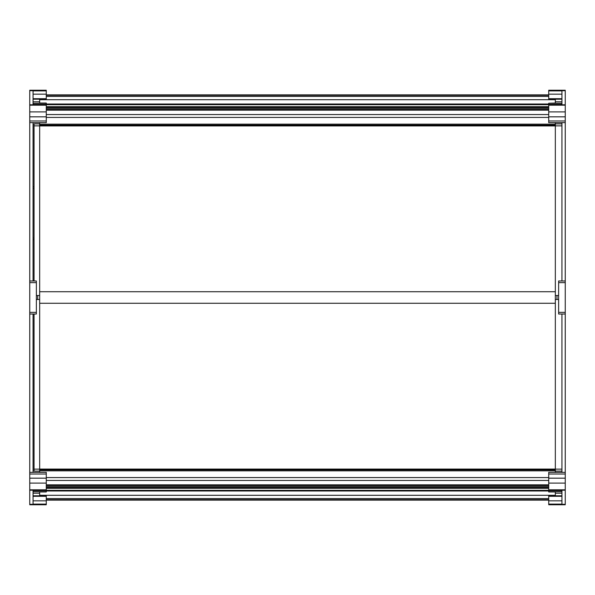<?xml version="1.0" encoding="UTF-8"?>
<svg xmlns="http://www.w3.org/2000/svg" width="595" height="595" viewBox="0 0 595 595"><rect width="100%" height="100%" fill="white"/><g stroke="black" fill="none" stroke-linecap="round" stroke-linejoin="round"><path stroke-width="0.89" d="M46.276 500.127L548.724 500.127L46.276 500.127M39.664 495.791L39.664 491.961L39.664 495.3L555.336 495.3L555.336 491.961L548.724 491.961L548.724 474.014L565.25 474.014L565.25 314.026L558.638 314.026L558.638 280.974L565.25 280.974L565.25 282.625L558.638 282.625M555.336 472.363L555.336 469.061L39.664 469.091L39.664 472.363M39.664 303.272L555.336 303.272M39.664 291.728L555.336 291.728M39.664 122.637L39.664 125.939L555.336 125.939L555.336 122.637M561.948 103.24L548.724 103.24L555.336 103.039L555.336 99.7L39.664 99.7L39.664 103.039L39.664 101.797L33.052 101.797M46.276 94.873L548.724 94.873M561.948 495.791L548.724 495.791L548.724 504.761L565.25 504.761L565.25 483.088L548.724 483.088M561.948 493.203L555.336 493.203L555.336 491.961M555.336 495.791L555.336 493.203M548.724 90.685L548.724 90.239L565.25 90.239L565.25 90.685L548.724 90.685L548.724 99.209L561.948 99.209M555.336 295.514L555.336 125.939L39.664 125.939L39.664 469.061L555.336 469.061L555.336 295.514L558.638 295.514M561.948 490.652L548.724 490.652M565.25 90.685L565.25 104.787L561.948 104.787L561.948 90.901L548.724 90.901M565.25 280.974L565.25 104.787M565.25 314.026L565.25 282.625M565.25 483.088L565.25 474.014M561.948 104.348L548.724 104.348L548.724 122.637L565.25 122.637M561.948 122.637L561.948 280.974M561.948 314.026L561.948 472.363M548.724 504.099L561.948 504.099L561.948 490.213L548.724 490.213M555.336 299.486L558.638 299.486M548.724 474.014L548.724 472.363L565.25 472.363M556.987 299.486L556.987 295.514M561.948 491.76L548.724 491.76M548.724 103.24L548.724 104.348M555.336 103.039L555.336 99.209M555.336 101.797L561.948 101.797M29.75 312.375L36.362 312.375L36.362 280.974L29.75 280.974L29.75 472.363L46.276 472.363L46.276 491.961L39.664 491.961M33.052 495.791L46.276 495.791L46.276 504.761L29.75 504.761L29.75 483.088L46.276 483.088M29.75 483.088L29.75 474.014L46.276 474.014M33.052 493.203L39.664 493.203M29.75 490.213L33.052 490.213L33.052 504.099L46.276 504.099M29.75 280.974L29.75 122.637L46.276 122.637L46.276 104.348L33.052 104.348M29.75 90.685L46.276 90.685L46.276 90.239L29.75 90.239L29.75 120.986L46.276 120.986M33.052 186.763L34.049 186.763L34.049 239.651L33.052 239.651M29.75 122.637L29.75 120.986M34.049 186.763L34.049 123.894L39.664 123.894M29.75 472.363L29.75 474.014M46.276 90.685L46.276 99.209L33.052 99.127M29.75 314.026L36.362 314.026L36.362 312.375M33.052 280.974L33.052 122.637M39.664 469.128L34.049 469.128L34.049 314.026L34.049 471.106L39.664 471.106M33.052 472.363L33.052 314.026M39.664 299.486L36.362 299.486M39.664 295.514L36.362 295.514M37.686 295.514L37.686 299.486M34.049 280.974L34.049 239.651M39.664 99.209L39.664 101.797M46.276 90.901L33.052 90.901L33.052 104.787L46.276 104.787M46.276 104.348L46.276 103.039L39.664 103.039M46.276 103.24L33.052 103.24M46.276 499.688L548.724 499.688M46.276 498.565L548.724 498.565M46.276 490.972L548.724 490.972M46.276 490.481L548.724 490.481M46.276 490.325L548.724 490.325M46.276 488.316L548.724 488.316M46.276 487.417L548.724 487.417M46.276 484.843L548.724 484.843M46.276 480.44L548.724 480.44M46.276 477.577L548.724 477.577M39.664 470.846L555.336 470.846M39.664 469.886L555.336 469.886M39.664 125.114L555.336 125.114M39.664 124.154L555.336 124.154M46.276 117.423L548.724 117.423M46.276 114.56L548.724 114.56M46.276 110.157L548.724 110.157M46.276 107.583L548.724 107.583M46.276 106.683L548.724 106.683M46.276 104.675L548.724 104.675M46.276 104.519L548.724 104.519M46.276 104.028L548.724 104.028M46.276 96.435L548.724 96.435M46.276 95.312L548.724 95.312M561.948 496.289L548.724 496.289M561.948 500.826L548.724 500.826M561.948 123.894L555.336 123.894M561.948 104.787L548.724 104.787M565.25 105.181L548.724 105.181M565.25 111.912L548.724 111.912M565.25 116.836L548.724 116.836M561.948 94.174L548.724 94.174M565.25 120.986L548.724 120.986M565.25 312.375L558.638 312.375M565.25 478.164L548.724 478.164M565.25 489.819L548.724 489.819M565.25 490.213L561.948 490.213M565.25 504.315L548.724 504.315M561.948 98.71L548.724 98.71M555.336 471.106L561.948 471.106M33.052 500.826L46.276 500.826M33.052 496.289L46.276 496.289M29.75 489.819L46.276 489.819M33.052 490.213L46.276 490.213M29.75 478.164L46.276 478.164M29.75 504.315L46.276 504.315M29.75 116.836L46.276 116.836M29.75 105.181L46.276 105.181M29.75 104.787L33.052 104.787M29.75 282.625L36.362 282.625M34.049 238L33.052 238M33.052 94.174L46.276 94.174M33.052 98.71L46.276 98.71M29.75 111.912L46.276 111.912M33.052 188.414L34.049 188.414M46.276 490.392L548.724 490.392M46.276 486.308L548.724 486.308M46.276 485.282L548.724 485.282M46.276 109.718L548.724 109.718M46.276 108.692L548.724 108.692M46.276 104.608L548.724 104.608M555.336 469.128L561.948 469.128M561.948 125.872L555.336 125.872M33.052 490.652L46.276 490.652M33.052 99.209L46.276 99.209M34.049 125.872L39.664 125.872M33.052 491.76L46.276 491.76"/></g></svg>
